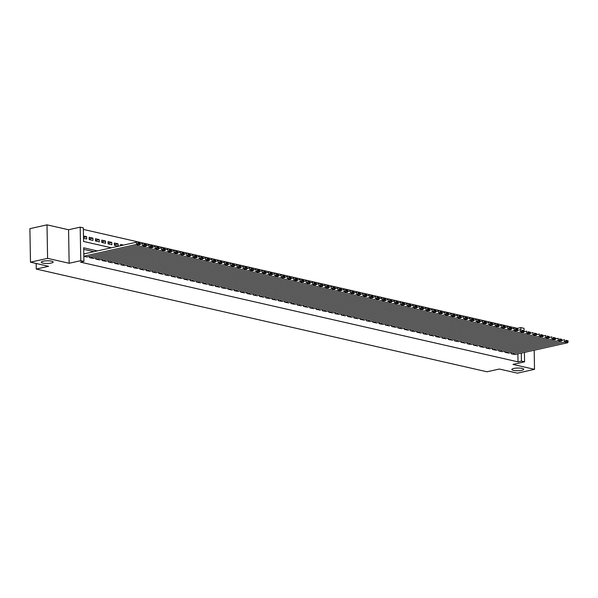<?xml version="1.0" encoding="UTF-8"?>
<svg xmlns="http://www.w3.org/2000/svg" width="598" height="598" viewBox="0 0 598 598"><rect width="100%" height="100%" fill="white"/><g stroke="black" fill="none" stroke-linecap="round" stroke-linejoin="round"><path stroke-width="0.9" d="M513.757 368.465A5.95 1.338 -1 0 1 520.163 368.114A5.95 1.338 -1 0 1 523.728 369.28A5.95 1.338 -1 0 1 521.815 370.297A5.95 1.338 -1 0 1 515.401 370.648A5.95 1.338 -1 0 1 511.836 369.482A5.95 1.338 -1 0 1 513.757 368.465M43.191 261.214A5.95 1.338 -1 0 1 49.597 260.863A5.95 1.338 -1 0 1 53.17 262.029A5.95 1.338 -1 0 1 51.249 263.053A5.95 1.338 -1 0 1 44.843 263.397A5.95 1.338 -1 0 1 41.269 262.238A5.95 1.338 -1 0 1 43.191 261.214M517.442 329.132L517.434 328.354L520.851 327.592L523.998 328.309L524.057 331.748M524.416 352.424L524.581 361.82L512.957 364.421L534.515 369.332L517.42 373.159L499.315 369.033L487.004 371.784L36.269 269.055L48.58 266.304L30.483 262.178L29.9 228.668L47.003 224.841L47.586 258.351L69.144 263.269L80.775 260.668L80.192 227.158L83.339 227.875L83.571 241.457L111.385 247.796M69.144 263.269L68.561 229.752L47.003 224.841M68.561 229.752L80.192 227.158M517.434 328.354L83.361 229.423M534.515 369.332L534.186 350.234M30.483 262.178L47.586 258.351M511.268 352.521L511.29 353.792L515.065 354.509M504.974 351.086L504.996 352.357L508.771 353.082M498.68 349.651L498.702 350.921L502.477 351.646M492.386 348.215L492.408 349.486L496.183 350.211M486.092 346.78L486.114 348.051L489.882 348.776M479.79 345.345L479.813 346.623L483.588 347.341M473.496 343.91L473.519 345.188L477.294 345.906M467.202 342.475L467.225 343.753L471 344.47M460.909 341.039L460.931 342.318L464.706 343.035M454.615 339.604L454.637 340.882L458.412 341.6M448.321 338.169L448.343 339.447L452.11 340.165M442.019 336.734L442.042 338.012L445.816 338.73M435.725 335.299L435.748 336.577L439.523 337.294M429.431 333.871L429.454 335.142L433.229 335.859M423.137 332.436L423.16 333.706L426.935 334.424M416.843 331L416.866 332.271L420.641 332.989M410.549 329.565L410.572 330.836L414.347 331.554M404.248 328.13L404.27 329.401L408.045 330.118M397.954 326.695L397.976 327.966L401.751 328.691M391.66 325.26L391.683 326.53L395.457 327.256M385.366 323.824L385.389 325.095L389.163 325.82M379.072 322.389L379.095 323.66L382.87 324.385M372.778 320.954L372.801 322.232L376.576 322.95M366.477 319.519L366.499 320.797L370.274 321.515M360.183 318.084L360.205 319.362L363.98 320.079M353.889 316.648L353.911 317.927L357.686 318.644M347.595 315.213L347.617 316.492L351.392 317.209M341.301 313.778L341.323 315.056L345.098 315.774M335.007 312.343L335.03 313.621L338.804 314.339M328.706 310.908L328.728 312.186L332.503 312.904M322.412 309.472L322.434 310.751L326.209 311.468M316.118 308.045L316.14 309.316L319.915 310.033M309.824 306.61L309.846 307.88L313.621 308.598M303.53 305.174L303.552 306.445L307.327 307.163M297.236 303.739L297.258 305.01L301.033 305.728M290.934 302.304L290.957 303.575L294.732 304.292M284.641 300.869L284.663 302.139L288.438 302.865M278.347 299.434L278.369 300.704L282.144 301.429M272.053 297.998L272.075 299.269L275.85 299.994M265.759 296.563L265.781 297.834L269.556 298.559M259.465 295.128L259.487 296.406L263.262 297.124M253.163 293.693L253.186 294.971L256.961 295.689M246.869 292.258L246.892 293.536L250.667 294.253M240.575 290.822L240.598 292.101L244.373 292.818M234.281 289.387L234.304 290.665L238.079 291.383M227.988 287.952L228.01 289.23L231.785 289.948M221.694 286.517L221.716 287.795L225.491 288.513M215.4 285.082L215.415 286.36L219.189 287.077M209.098 283.646L209.121 284.925L212.895 285.642M202.804 282.219L202.827 283.489L206.602 284.207M196.51 280.783L196.533 282.054L200.308 282.772M190.216 279.348L190.239 280.619L194.014 281.337M183.922 277.913L183.945 279.184L187.72 279.901M177.628 276.478L177.651 277.749L181.418 278.466M171.327 275.043L171.349 276.313L175.124 277.038M165.033 273.607L165.055 274.878L168.83 275.603M158.739 272.172L158.762 273.443L162.536 274.168M152.445 270.737L152.468 272.008L156.242 272.733M146.151 269.302L146.174 270.58L149.948 271.298M139.857 267.867L139.88 269.145L143.647 269.862M133.556 266.431L133.578 267.71L137.353 268.427M127.262 264.996L127.284 266.274L131.059 266.992M120.968 263.561L120.99 264.839L124.765 265.557M114.674 262.126L114.696 263.404L118.471 264.122M108.38 260.691L108.402 261.969L112.177 262.686M102.086 259.255L102.109 260.534L105.883 261.251M95.785 257.82L95.807 259.098L99.582 259.816M89.491 256.393L89.513 257.663L93.288 258.381M83.503 237.413L86.643 236.711L83.481 235.986M89.192 238.983L92.937 238.146L89.162 237.286L89.199 239.551L92.974 240.411L92.937 238.146M95.486 240.418L99.231 239.581L95.456 238.722L95.493 240.987L99.268 241.846L99.231 239.581M101.78 241.854L105.525 241.016L101.75 240.157L101.787 242.414L105.569 243.281L105.525 241.016M108.074 243.289L111.819 242.452L108.044 241.585L108.081 243.849L111.863 244.717L111.819 242.452M114.368 244.724L118.12 243.887L114.338 243.02L114.382 245.285L118.157 246.152L118.12 243.887M123.45 245.098L120.632 244.455L120.654 245.726M83.518 238.251L86.68 238.976L86.643 236.711M97.407 250.928L83.683 247.796L83.922 261.386L80.498 262.148L518.018 361.865L517.875 353.881M93.983 251.691L83.713 249.351M83.832 256.37L86.994 256.946M36.172 263.479L36.269 269.055M524.581 361.82L521.434 361.102L521.299 353.119M518.018 361.865L521.434 361.102M83.922 261.386L80.775 260.668M520.888 329.819L520.851 327.592M83.832 256.236L136.479 244.462L136.434 242.197L83.795 253.971M86.68 257.02L139.626 245.18L136.479 244.462L137.824 243.685L140.029 244.193L140.014 243.281L137.809 242.781L137.824 243.685M137.809 242.781L140.014 243.281M140.029 244.193L139.626 245.18M89.827 257.738L142.773 245.898L142.728 243.633L140.007 244.238M92.974 258.456L145.919 246.608L142.773 245.898L144.118 245.12L146.323 245.629L146.308 244.717L144.103 244.216L144.118 245.12M144.103 244.216L146.308 244.717M146.323 245.629L145.919 246.608M96.121 259.173L149.066 247.325L149.029 245.068L146.301 245.673M99.275 259.891L152.213 248.043L149.066 247.325L150.412 246.555L152.617 247.064L152.602 246.152L150.397 245.651L150.412 246.555M150.397 245.651L152.602 246.152M152.617 247.064L152.213 248.043M102.422 260.608L155.36 248.761L155.323 246.496L152.602 247.109M105.569 261.319L158.507 249.478L155.36 248.761L156.713 247.991L158.911 248.499L158.896 247.587L156.698 247.086L156.713 247.991M156.698 247.086L158.896 247.587M158.911 248.499L158.507 249.478M108.716 262.036L161.654 250.196L161.617 247.931L158.896 248.544M111.863 262.754L164.801 250.913L161.654 250.196L163.007 249.426L165.212 249.927L165.19 249.022L162.992 248.521L163.007 249.426M162.992 248.521L165.19 249.022M165.212 249.927L164.801 250.913M115.01 263.471L167.948 251.631L167.911 249.366L165.19 249.979M118.157 264.189L171.103 252.349L167.948 251.631L169.301 250.861L171.506 251.362L171.491 250.457L169.286 249.957L169.301 250.861M169.286 249.957L171.491 250.457M171.506 251.362L171.103 252.349M121.304 264.907L174.25 253.066L174.205 250.801L171.484 251.414M124.451 265.624L177.397 253.784L174.25 253.066L175.595 252.296L177.8 252.797L177.785 251.893L175.58 251.392L175.595 252.296M175.58 251.392L177.785 251.893M177.8 252.797L177.397 253.784M127.598 266.342L180.544 254.501L180.499 252.236L177.778 252.849M130.745 267.059L183.691 255.219L180.544 254.501L181.889 253.731L184.094 254.232L184.079 253.328L181.874 252.827L181.889 253.731M181.874 252.827L184.079 253.328M184.094 254.232L183.691 255.219M133.892 267.777L186.838 255.937L186.8 253.672L184.072 254.285M137.047 268.495L189.985 256.654L186.838 255.937L188.183 255.167L190.388 255.667L190.373 254.763L188.168 254.262L188.183 255.167M188.168 254.262L190.373 254.763M190.388 255.667L189.985 256.654M140.194 269.212L193.132 257.372L193.094 255.107L190.373 255.72M143.341 269.93L196.279 258.089L193.132 257.372L194.485 256.602L196.682 257.103L196.667 256.198L194.462 255.697L194.485 256.602M194.462 255.697L196.667 256.198M196.682 257.103L196.279 258.089M146.488 270.647L199.426 258.807L199.388 256.542L196.667 257.155M149.635 271.365L202.573 259.525L199.426 258.807L200.779 258.037L202.984 258.538L202.961 257.633L200.764 257.133L200.779 258.037M200.764 257.133L202.961 257.633M202.984 258.538L202.573 259.525M152.782 272.083L205.719 260.242L205.682 257.977L202.961 258.583M155.929 272.8L208.866 260.96L205.719 260.242L207.072 259.472L209.278 259.973L209.263 259.069L207.058 258.568L207.072 259.472M207.058 258.568L209.263 259.069M209.278 259.973L208.866 260.96M159.075 273.518L212.021 261.677L211.976 259.412L209.255 260.018M162.222 274.235L215.168 262.395L212.021 261.677L213.366 260.907L215.572 261.408L215.557 260.504L213.351 260.003L213.366 260.907M213.351 260.003L215.557 260.504M215.572 261.408L215.168 262.395M165.369 274.953L218.315 263.113L218.27 260.848L215.549 261.453M168.516 275.671L221.462 263.83L218.315 263.113L219.66 262.343L221.865 262.843L221.851 261.939L219.645 261.438L219.66 262.343M219.645 261.438L221.851 261.939M221.865 262.843L221.462 263.83M171.663 276.388L224.609 264.548L224.571 262.283L221.843 262.888M174.818 277.106L227.756 265.265L224.609 264.548L225.954 263.778L228.159 264.279L228.144 263.374L225.939 262.873L225.954 263.778M225.939 262.873L228.144 263.374M228.159 264.279L227.756 265.265M177.965 277.823L230.903 265.983L230.865 263.718L228.144 264.323M181.112 278.541L234.05 266.701L230.903 265.983L232.256 265.213L234.453 265.714L234.438 264.809L232.233 264.301L232.256 265.213M232.233 264.301L234.438 264.809M234.453 265.714L234.05 266.701M184.259 279.259L237.197 267.418L237.159 265.153L234.438 265.759M187.406 279.976L240.344 268.136L237.197 267.418L238.55 266.648L240.755 267.149L240.732 266.245L238.535 265.736L238.55 266.648M238.535 265.736L240.732 266.245M240.755 267.149L240.344 268.136M190.553 280.694L243.491 268.853L243.453 266.588L240.732 267.194M193.7 281.411L246.638 269.571L243.491 268.853L244.844 268.083L247.049 268.584L247.034 267.68L244.829 267.171L244.844 268.083M244.829 267.171L247.034 267.68M247.049 268.584L246.638 269.571M196.847 282.129L249.792 270.289L249.747 268.024L247.026 268.629M199.994 282.847L252.939 271.006L249.792 270.289L251.138 269.511L253.343 270.019L253.328 269.107L251.123 268.607L251.138 269.511M251.123 268.607L253.328 269.107M253.343 270.019L252.939 271.006M203.141 283.564L256.086 271.724L256.041 269.459L253.32 270.064M206.288 284.282L259.233 272.434L256.086 271.724L257.432 270.946L259.637 271.455L259.622 270.543L257.417 270.042L257.432 270.946M257.417 270.042L259.622 270.543M259.637 271.455L259.233 272.434M209.435 284.999L262.38 273.151L262.343 270.894L259.614 271.499M212.589 285.717L265.527 273.869L262.38 273.151L263.725 272.382L265.931 272.89L265.916 271.978L263.711 271.477L263.725 272.382M263.711 271.477L265.916 271.978M265.931 272.89L265.527 273.869M215.736 286.435L268.674 274.587L268.637 272.322L265.916 272.935M218.883 287.145L271.821 275.304L268.674 274.587L270.027 273.817L272.225 274.318L272.21 273.413L270.004 272.912L270.027 273.817M270.004 272.912L272.21 273.413M272.225 274.318L271.821 275.304M222.03 287.862L274.968 276.022L274.931 273.757L272.21 274.37M225.177 288.58L278.115 276.739L274.968 276.022L276.321 275.252L278.519 275.753L278.504 274.848L276.306 274.347L276.321 275.252M276.306 274.347L278.504 274.848M278.519 275.753L278.115 276.739M228.324 289.297L281.262 277.457L281.224 275.192L278.504 275.805M231.471 290.015L284.409 278.175L281.262 277.457L282.615 276.687L284.82 277.188L284.805 276.283L282.6 275.783L282.615 276.687M282.6 275.783L284.805 276.283M284.82 277.188L284.409 278.175M234.618 290.733L287.563 278.892L287.518 276.627L284.798 277.24M237.765 291.45L290.71 279.61L287.563 278.892L288.909 278.122L291.114 278.623L291.099 277.719L288.894 277.218L288.909 278.122M288.894 277.218L291.099 277.719M291.114 278.623L290.71 279.61M240.912 292.168L293.857 280.327L293.812 278.063L291.091 278.675M244.059 292.885L297.004 281.045L293.857 280.327L295.203 279.558L297.408 280.058L297.393 279.154L295.188 278.653L295.203 279.558M295.188 278.653L297.393 279.154M297.408 280.058L297.004 281.045M247.206 293.603L300.151 281.763L300.114 279.498L297.385 280.111M250.353 294.321L303.298 282.48L300.151 281.763L301.497 280.993L303.702 281.494L303.687 280.589L301.482 280.088L301.497 280.993M301.482 280.088L303.687 280.589M303.702 281.494L303.298 282.48M253.507 295.038L306.445 283.198L306.408 280.933L303.687 281.546M256.654 295.756L309.592 283.915L306.445 283.198L307.798 282.428L309.996 282.929L309.981 282.024L307.776 281.523L307.798 282.428M307.776 281.523L309.981 282.024M309.996 282.929L309.592 283.915M259.801 296.473L312.739 284.633L312.702 282.368L309.981 282.981M262.948 297.191L315.886 285.351L312.739 284.633L314.092 283.863L316.29 284.364L316.275 283.459L314.077 282.959L314.092 283.863M314.077 282.959L316.275 283.459M316.29 284.364L315.886 285.351M266.095 297.909L319.033 286.068L318.996 283.803L316.275 284.409M269.242 298.626L322.18 286.786L319.033 286.068L320.386 285.298L322.591 285.799L322.576 284.895L320.371 284.394L320.386 285.298M320.371 284.394L322.576 284.895M322.591 285.799L322.18 286.786M272.389 299.344L325.334 287.503L325.29 285.239L322.569 285.844M275.536 300.061L328.481 288.221L325.334 287.503L326.68 286.734L328.885 287.234L328.87 286.33L326.665 285.829L326.68 286.734M326.665 285.829L328.87 286.33M328.885 287.234L328.481 288.221M278.683 300.779L331.628 288.939L331.584 286.674L328.863 287.279M281.83 301.497L334.775 289.656L331.628 288.939L332.974 288.169L335.179 288.67L335.164 287.765L332.959 287.264L332.974 288.169M332.959 287.264L335.164 287.765M335.179 288.67L334.775 289.656M284.977 302.214L337.922 290.374L337.885 288.109L335.157 288.714M288.124 302.932L341.069 291.091L337.922 290.374L339.268 289.604L341.473 290.105L341.458 289.2L339.253 288.699L339.268 289.604M339.253 288.699L341.458 289.2M341.473 290.105L341.069 291.091M291.278 303.649L344.216 291.809L344.179 289.544L341.451 290.15M294.425 304.367L347.363 292.527L344.216 291.809L345.569 291.039L347.767 291.54L347.752 290.635L345.547 290.127L345.569 291.039M345.547 290.127L347.752 290.635M347.767 291.54L347.363 292.527M297.572 305.085L350.51 293.244L350.473 290.979L347.752 291.585M300.719 305.802L353.657 293.962L350.51 293.244L351.863 292.474L354.061 292.975L354.046 292.071L351.848 291.562L351.863 292.474M351.848 291.562L354.046 292.071M354.061 292.975L353.657 293.962M303.866 306.52L356.804 294.679L356.767 292.415L354.046 293.02M307.013 307.237L359.951 295.397L356.804 294.679L358.157 293.91L360.362 294.41L360.34 293.506L358.142 292.998L358.157 293.91M358.142 292.998L360.34 293.506M360.362 294.41L359.951 295.397M310.16 307.955L363.098 296.115L363.061 293.85L360.34 294.455M313.307 308.673L366.253 296.832L363.098 296.115L364.451 295.337L366.656 295.846L366.641 294.934L364.436 294.433L364.451 295.337M364.436 294.433L366.641 294.934M366.656 295.846L366.253 296.832M316.454 309.39L369.4 297.55L369.355 295.285L366.634 295.89M319.601 310.108L372.547 298.26L369.4 297.55L370.745 296.772L372.95 297.281L372.935 296.369L370.73 295.868L370.745 296.772M370.73 295.868L372.935 296.369M372.95 297.281L372.547 298.26M322.748 310.825L375.694 298.978L375.656 296.72L372.928 297.326M325.895 311.543L378.84 299.695L375.694 298.978L377.039 298.208L379.244 298.716L379.229 297.804L377.024 297.303L377.039 298.208M377.024 297.303L379.229 297.804M379.244 298.716L378.84 299.695M329.05 312.253L381.987 300.413L381.95 298.148L379.222 298.761M332.196 312.971L385.134 301.13L381.987 300.413L383.34 299.643L385.538 300.144L385.523 299.239L383.318 298.738L383.34 299.643M383.318 298.738L385.523 299.239M385.538 300.144L385.134 301.13M335.343 313.688L388.281 301.848L388.244 299.583L385.523 300.196M338.49 314.406L391.428 302.566L388.281 301.848L389.634 301.078L391.832 301.579L391.817 300.674L389.619 300.174L389.634 301.078M389.619 300.174L391.817 300.674M391.832 301.579L391.428 302.566M341.637 315.124L394.575 303.283L394.538 301.018L391.817 301.631M344.784 315.841L397.722 304.001L394.575 303.283L395.928 302.513L398.133 303.014L398.111 302.11L395.913 301.609L395.928 302.513M395.913 301.609L398.111 302.11M398.133 303.014L397.722 304.001M347.931 316.559L400.869 304.718L400.832 302.453L398.111 303.066M351.078 317.276L404.024 305.436L400.869 304.718L402.222 303.948L404.427 304.449L404.412 303.545L402.207 303.044L402.222 303.948M402.207 303.044L404.412 303.545M404.427 304.449L404.024 305.436M354.225 317.994L407.171 306.154L407.126 303.889L404.405 304.502M357.372 318.712L410.318 306.871L407.171 306.154L408.516 305.384L410.721 305.884L410.706 304.98L408.501 304.479L408.516 305.384M408.501 304.479L410.706 304.98M410.721 305.884L410.318 306.871M360.519 319.429L413.465 307.589L413.427 305.324L410.699 305.937M363.666 320.147L416.612 308.306L413.465 307.589L414.81 306.819L417.015 307.32L417 306.415L414.795 305.914L414.81 306.819M414.795 305.914L417 306.415M417.015 307.32L416.612 308.306M366.821 320.864L419.759 309.024L419.721 306.759L416.993 307.372M369.968 321.582L422.906 309.742L419.759 309.024L421.104 308.254L423.309 308.755L423.294 307.85L421.089 307.35L421.104 308.254M421.089 307.35L423.294 307.85M423.309 308.755L422.906 309.742M373.115 322.3L426.053 310.459L426.015 308.194L423.294 308.807M376.262 323.017L429.2 311.177L426.053 310.459L427.406 309.689L429.603 310.19L429.588 309.286L427.391 308.785L427.406 309.689M427.391 308.785L429.588 309.286M429.603 310.19L429.2 311.177M379.409 323.735L432.347 311.894L432.309 309.629L429.588 310.235M382.556 324.452L435.494 312.612L432.347 311.894L433.7 311.124L435.905 311.625L435.882 310.721L433.685 310.22L433.7 311.124M433.685 310.22L435.882 310.721M435.905 311.625L435.494 312.612M385.703 325.17L438.64 313.33L438.603 311.065L435.882 311.67M388.85 325.888L441.795 314.047L438.64 313.33L439.993 312.56L442.199 313.06L442.184 312.156L439.979 311.655L439.993 312.56M439.979 311.655L442.184 312.156M442.199 313.06L441.795 314.047M391.996 326.605L444.942 314.765L444.897 312.5L442.176 313.105M395.143 327.323L448.089 315.482L444.942 314.765L446.287 313.995L448.493 314.496L448.478 313.591L446.272 313.09L446.287 313.995M446.272 313.09L448.478 313.591M448.493 314.496L448.089 315.482M398.29 328.04L451.236 316.2L451.191 313.935L448.47 314.541M401.437 328.758L454.383 316.918L451.236 316.2L452.581 315.43L454.786 315.931L454.772 315.026L452.566 314.526L452.581 315.43M452.566 314.526L454.772 315.026M454.786 315.931L454.383 316.918M404.584 329.476L457.53 317.635L457.492 315.37L454.764 315.976M407.739 330.193L460.677 318.353L457.53 317.635L458.875 316.865L461.08 317.366L461.065 316.462L458.86 315.953L458.875 316.865M458.86 315.953L461.065 316.462M461.08 317.366L460.677 318.353M410.886 330.911L463.824 319.07L463.786 316.805L461.065 317.411M414.033 331.628L466.971 319.788L463.824 319.07L465.177 318.3L467.374 318.801L467.359 317.897L465.162 317.389L465.177 318.3M465.162 317.389L467.359 317.897M467.374 318.801L466.971 319.788M417.18 332.346L470.118 320.506L470.08 318.241L467.359 318.846M420.327 333.064L473.265 321.223L470.118 320.506L471.471 319.736L473.676 320.236L473.653 319.332L471.456 318.824L471.471 319.736M471.456 318.824L473.653 319.332M473.676 320.236L473.265 321.223M423.474 333.781L476.412 321.941L476.374 319.676L473.653 320.281M426.621 334.499L479.566 322.658L476.412 321.941L477.765 321.163L479.97 321.672L479.955 320.76L477.75 320.259L477.765 321.163M477.75 320.259L479.955 320.76M479.97 321.672L479.566 322.658M429.768 335.216L482.713 323.369L482.668 321.111L479.947 321.717M432.915 335.934L485.86 324.086L482.713 323.369L484.059 322.599L486.264 323.107L486.249 322.195L484.044 321.694L484.059 322.599M484.044 321.694L486.249 322.195M486.264 323.107L485.86 324.086M436.062 336.652L489.007 324.804L488.962 322.546L486.241 323.152M439.209 337.369L492.154 325.521L489.007 324.804L490.353 324.034L492.558 324.542L492.543 323.63L490.338 323.129L490.353 324.034M490.338 323.129L492.543 323.63M492.558 324.542L492.154 325.521M442.356 338.079L495.301 326.239L495.264 323.974L492.535 324.587M445.51 338.797L498.448 326.957L495.301 326.239L496.646 325.469L498.852 325.97L498.837 325.065L496.632 324.565L496.646 325.469M496.632 324.565L498.837 325.065M498.852 325.97L498.448 326.957M448.657 339.514L501.595 327.674L501.558 325.409L498.837 326.022M451.804 340.232L504.742 328.392L501.595 327.674L502.948 326.904L505.146 327.405L505.131 326.501L502.925 326L502.948 326.904M502.925 326L505.131 326.501M505.146 327.405L504.742 328.392M454.951 340.95L507.889 329.109L507.852 326.844L505.131 327.457M458.098 341.667L511.036 329.827L507.889 329.109L509.242 328.339L511.447 328.84L511.425 327.936L509.227 327.435L509.242 328.339M509.227 327.435L511.425 327.936M511.447 328.84L511.036 329.827M461.245 342.385L514.183 330.545L514.145 328.28L511.425 328.893M464.392 343.103L517.33 331.262L514.183 330.545L515.536 329.775L517.741 330.275L517.726 329.371L515.521 328.87L515.536 329.775M515.521 328.87L517.726 329.371M517.741 330.275L517.33 331.262M467.539 343.82L520.484 331.98L520.439 329.715L517.719 330.328M470.686 344.538L523.631 332.697L520.484 331.98L521.83 331.21L524.035 331.711L524.02 330.806L521.815 330.305L521.83 331.21M521.815 330.305L524.02 330.806M524.035 331.711L523.631 332.697M473.833 345.255L526.778 333.415L526.733 331.15L524.012 331.763M476.98 345.973L529.925 334.133L526.778 333.415L528.124 332.645L530.329 333.146L530.314 332.241L528.109 331.741L528.124 332.645M528.109 331.741L530.314 332.241M530.329 333.146L529.925 334.133M480.127 346.691L533.072 334.85L533.035 332.585L530.306 333.198M483.281 347.408L536.219 335.568L533.072 334.85L534.418 334.08L536.623 334.581L536.608 333.677L534.403 333.176L534.418 334.08M534.403 333.176L536.608 333.677M536.623 334.581L536.219 335.568M486.428 348.126L539.366 336.285L539.329 334.02L536.608 334.633M489.575 348.843L542.513 337.003L539.366 336.285L540.719 335.515L542.917 336.016L542.902 335.112L540.697 334.611L540.719 335.515M540.697 334.611L542.902 335.112M542.917 336.016L542.513 337.003M492.722 349.561L545.66 337.721L545.623 335.456L542.902 336.061M495.869 350.279L548.807 338.438L545.66 337.721L547.013 336.951L549.218 337.451L549.196 336.547L546.998 336.046L547.013 336.951M546.998 336.046L549.196 336.547M549.218 337.451L548.807 338.438M499.016 350.996L551.954 339.156L551.917 336.891L549.196 337.496M502.163 351.714L555.101 339.873L551.954 339.156L553.307 338.386L555.512 338.887L555.497 337.982L553.292 337.481L553.307 338.386M553.292 337.481L555.497 337.982M555.512 338.887L555.101 339.873M505.31 352.431L558.255 340.591L558.211 338.326L555.49 338.931M508.457 353.149L561.402 341.309L558.255 340.591L559.601 339.821L561.806 340.322L561.791 339.417L559.586 338.916L559.601 339.821M559.586 338.916L561.791 339.417M561.806 340.322L561.402 341.309M511.604 353.867L564.549 342.026L564.505 339.761L561.784 340.367M514.751 354.584L567.696 342.744L564.549 342.026L565.895 341.256L568.1 341.757L568.085 340.853L565.88 340.352L565.895 341.256M565.88 340.352L568.085 340.853M568.1 341.757L567.696 342.744"/></g></svg>
